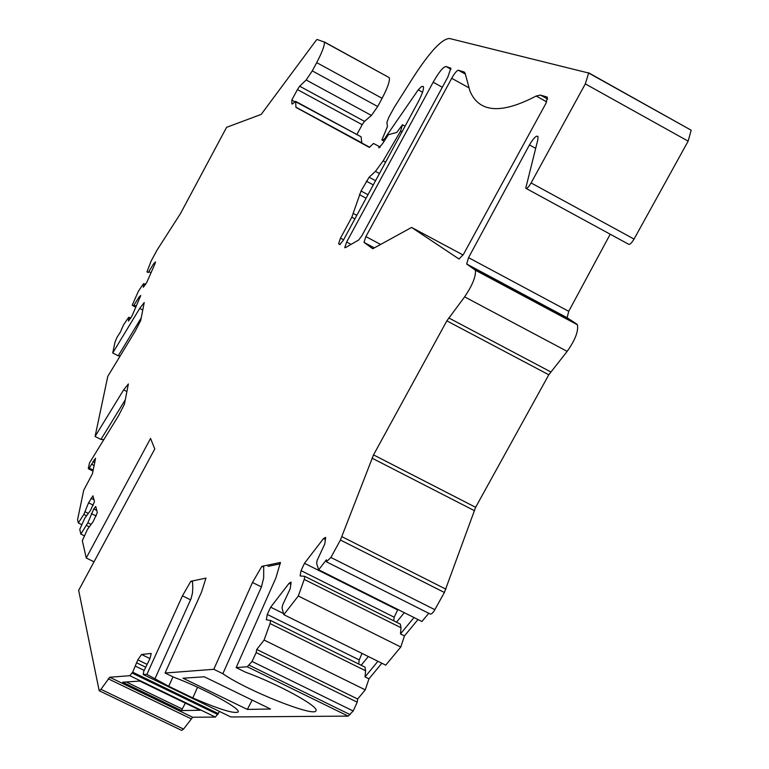 <?xml version="1.0" encoding="UTF-8"?>
<svg xmlns="http://www.w3.org/2000/svg" width="769" height="769" viewBox="0 0 769 769"><rect width="100%" height="100%" fill="white"/><g stroke="black" fill="none" stroke-linecap="round" stroke-linejoin="round"><path stroke-width="1.15" d="M446.02 66.509L450.855 68.162L447.846 77.063L361.882 235.708L358.671 240.015L345.291 247.705L344.743 247.656L346.636 242.033L433.158 82.225C438.897 72.094 443.184 66.855 446.02 66.509L450.932 69.22M546.672 101.844L536.176 96.029C501.128 114.389 479.049 112.707 469.936 90.992L465.062 73.074L463.851 71.911L458.362 70.248C456.882 70.412 454.662 73.103 451.701 78.313L365.9 236.612L363.987 242.36L372.754 248.772L411.598 227.441L459.093 259.066M536.176 96.029L540.463 95.087L547.413 97.192L545.942 103.344L463.467 254.347L459.026 259.028M142.774 309.974L139.718 308.398L144.216 302.553L140.737 320.442L135.219 331.17L107.795 376.32L95.077 436.484L123.636 389.873L128.375 383.962L124.415 404.273L118.532 415.721L89.483 462.957L88.387 468.158L88.368 468.754L88.954 468.446L95.558 458.247L92.463 473.704L83.715 490.247L77.573 519.69L78.313 522.949L83.821 514.442L88.579 502.82L92.953 495.832L94.491 501.676L90.482 510.414L84.734 518.306L79.765 529.36L80.832 534.071L87.858 522.795L93.76 508.963L95.74 506.483L97.336 512.539L93.26 521.449L87.397 529.447L82.331 540.722L86.243 557.986L150.551 438.436L154.771 448.961L78.649 590.361L99.191 690.735L100.941 689.332L109.727 677.239L129.826 675.701L215.416 717.083L192.663 717.246L183.57 729.079L181.686 730.406L99.441 690.86M150.945 653.467L141.554 654.486L137.824 659.879L132.653 672.173L129.826 675.701M151.224 653.612L149.917 658.658L143.765 671.27L143.226 674.509L146.879 674.403L168.728 686.275L192.788 697.925C219.098 709.287 234.228 713.968 238.159 711.969C241.245 708.768 203.074 688.101 173.534 677.124L165.066 673.019L201.488 592.207L205.967 578.105L190.808 581.287L182.445 595.84L146.879 674.403M165.066 673.019L213.801 669.299L252.482 582.479L261.844 566.359L263.709 566.984L263.68 577.961L261.431 586.92L252.482 582.479M381.857 663.234L368.966 678.825L365.256 689.86L357.672 699.021L357.22 702.184L353.192 710.998L348.165 716.112L247.262 666.752L236.15 667.598L275.85 578.019L280.435 562.456L261.844 566.359M247.262 666.752L252.04 661.446L256.173 652.583L357.22 702.184M418 619.535L404.465 635.905L400.784 647.008L298.295 596.004L283.809 614.662L282.06 608.058L282.617 604.992L290.182 588.794L291.115 582.095L289.086 583.277L270.678 607.183L267.285 614.45L266.285 619.766L270.63 620.487L270.054 623.563L264.084 640.058L256.769 649.469L256.173 652.583M298.295 596.004L304.236 579.413L304.774 576.356L300.112 575.923L301.054 570.636L304.476 563.283L323.48 538.608L325.633 537.348L324.787 543.952L317.145 560.351L316.626 563.398L318.664 569.781L326.412 559.803L326.412 561.803L330.891 557.458L340.427 540.03L373.532 454.883L475.627 507.309L444.395 592.476L340.427 540.03M464.62 296.853L567.166 351.375C575.164 340.052 578.576 331.179 577.404 324.768L475.396 270.217C476.03 276.407 472.445 285.28 464.62 296.853L446.837 320.856L373.532 454.883M475.396 270.217L466.687 264.027L468.542 257.653L529.437 144.937L535.609 148.321M382.03 140.073L383.933 141.112L381.914 139.958L387.451 126.481L386.884 122.502L388.701 117.522L394.324 107.247L412.934 77.823C429.823 51.686 442.05 38.585 449.605 38.517L588.669 73.036L585.305 83.888L531.091 182.945C528.505 187.309 526.727 189.068 525.736 188.222L537.81 139.795L538.002 136.507C536.454 135.181 533.599 137.997 529.437 144.937M382.683 140.41L386.057 137.353M354.913 218.867L351.817 217.214L340.494 238.15L338.62 243.677L339.706 244.619L343.262 240.389L418.019 102.267C422.181 94.308 423.969 89.069 423.402 86.541L421.595 86.493L418.23 89.867L385.644 137.122M351.817 217.214L361.036 191L367.986 194.72M379.453 173.534L375.445 171.381L369.11 177.216L361.036 191M375.445 171.381L383.164 160.856L400.572 131.201L401.956 131.951M295.719 101.787L361.026 136.757L295.632 101.373L295.94 107.352L369.341 147.398L373.503 143.457L379.04 146.408L378.867 147.917L382.558 143.668L388.412 134.71L396.737 132.451L402.447 124.77L400.572 131.201M295.632 101.373L292.22 104.065M297.43 89.579L299.679 86.215L306.177 79.986L312.272 70.892L316.703 62.635L382.116 98.307L377.685 106.516L371.427 115.446L364.496 121.377L362.189 124.684L297.43 89.579L291.787 100.085L291.912 103.902M316.703 62.635C322.317 51.85 324.864 45.006 324.345 42.103L317.126 39.459L316.078 40.44L261.2 114.389L226.576 127.337L180.465 213.609L157.155 249.925L151.128 261.056L146.937 271.89L148.225 272.553L153.79 263.546L155.53 261.931L154.992 263.729L146.908 282.108L143.342 287.279L143.793 283.569L143.015 284.386L138.42 291.191L132.22 305.226L135.834 307.264M139.718 308.398L112.726 352.971L115.004 342.176L116.984 337.37L120.339 332.16L123.598 324.787L128.183 318.03L128.952 317.241L128.442 321.096L131.999 315.972L140.746 295.488L139.035 297.045L133.46 306.043M382.116 98.307C387.691 87.599 390.075 80.707 389.268 77.659L324.153 41.843M356.883 134.517L362.189 124.684M361.151 137.19L361.815 142.967L369.754 147.312M588.458 72.709L691.168 130.221L688.149 141.15L634.05 239.072C631.445 243.369 629.551 245.051 628.379 244.109L526.323 188.54M610.202 234.209L568.733 311.31L567.099 317.732L576.779 324.076L474.877 269.592M577.404 324.768L576.779 324.076M567.166 351.375L548.797 374.772L475.627 507.309M326.979 562.091L430.496 614.162L432.053 613.508L434.081 611.038L444.395 592.476M428.814 613.201L421.931 621.506L318.664 569.781M400.784 647.008L385.74 665.156L283.809 614.662M143.505 674.663L230.892 716.968L348.165 716.112M219.53 711.469L215.416 717.083M120.166 355.96L118.234 355.787L141.236 317.885M103.825 439.637L100.941 439.435L125.28 399.813M95.077 436.484L100.941 439.435M112.726 352.971L118.234 355.787M94.02 561.812L86.243 557.986M84.503 535.887L80.832 534.071M81.86 524.698L78.313 522.949M86.445 525.438L88.925 526.669M87.858 522.795L90.896 524.295M91.28 513.577L96.173 515.999M236.15 667.598L245.494 672.164C278.301 684.102 319.366 706.653 315.963 710.671C315.28 717.833 246.282 690.322 222.866 673.721L261.431 586.92M213.801 669.299L222.866 673.721M270.525 709.018L204.304 676.797L183.032 678.21L247.33 709.422L270.525 709.018M200.113 710.248L139.775 681.084L122.665 682.218L181.426 710.575L200.113 710.248M252.174 700.088L247.33 709.422M181.426 710.575L185.348 703.106M182.282 709.008L126.289 681.978M172.967 676.845L168.728 686.275M190.808 581.287L192.5 581.854L192.808 587.468L192.471 593.072L191.01 598.849L155.117 678.393M197.566 687.226L192.788 697.925M256.769 649.469L357.672 699.021M365.256 689.86L264.084 640.058M270.054 623.563L365.583 670.751L365.044 676.893L377.915 661.282M368.966 678.825L365.044 676.893M361.19 665.243L368.332 656.534M270.63 620.487L364.967 667.117L365.583 670.751M304.236 579.413L400.995 627.725L400.486 633.925L414.01 617.536M396.496 622.188L404.292 612.672M400.995 627.725L400.322 624.092L304.774 576.356M362.026 653.41L359.238 659.927L358.662 663.993M393.709 620.794L394.18 617.199L397.871 609.452M404.465 635.905L400.486 633.925M380.309 147.09L379.04 146.408M291.787 100.085L294.546 101.575M148.225 272.553L146.937 271.89M134.239 305.235L136.257 306.283M139.035 297.045L140.093 297.593M128.952 317.241L130.845 318.212M153.79 263.546L154.838 264.094M149.013 271.726L151.012 272.774M143.793 283.569L145.649 284.53M83.821 514.442L86.195 515.624M85.215 511.846L88.118 513.288M88.579 502.82L93.289 505.166M463.851 71.911L464.486 72.257M458.362 70.248L465.37 74.112M463.082 255L411.598 227.441M547.653 99.066L540.463 95.087M451.701 78.313L468.571 87.599M365.9 236.612L380.578 244.427M364.073 242.485L374.292 247.916M93.76 508.963L96.788 510.462M109.727 677.239L192.663 717.246M137.824 659.879L147.119 664.387M141.554 654.486L149.955 658.572M136.517 662.763L145.504 667.117M135.296 666.098L144.072 670.357M132.653 672.173L218.367 713.651M132.114 673.058L217.829 714.526M190.587 599.858L182.445 595.84M350.164 714.641L249.127 665.185M353.192 710.998L252.04 661.446M267.285 614.45L359.238 659.927M270.678 607.183L283.511 613.537M289.086 583.277L290.999 584.238M323.48 538.608L325.508 539.627M304.476 563.283L397.525 609.875M301.054 570.636L394.18 617.199M434.879 609.702L330.891 557.458M445.905 589.169L341.974 536.704M372.013 458.141L474.146 510.549M446.837 320.856L548.797 374.772M448.721 317.914L550.71 371.879M466.87 264.248L567.32 317.972M468.542 257.653L568.733 311.31M531.091 182.945L634.05 239.072M585.305 83.888L688.149 141.15M418.23 89.867L422.546 92.232M338.696 243.783L340.177 244.561M340.494 238.15L343.589 239.793M369.11 177.216L375.58 180.696M385.596 162.172L383.164 160.856M402.735 124.905L405.08 126.183M295.998 107.42L361.882 143.034M295.911 107.189L361.766 142.794M364.496 121.377L299.679 86.215M306.177 79.986L371.427 115.446M312.272 70.892L377.685 106.516M94.01 459.91L95.202 460.506M92.924 461.669L94.77 462.592M91.559 464.236L94.154 465.533M89.233 468.129L93.203 470.119M88.954 468.446L93.116 470.532M356.816 215.349L353.442 213.542M359.431 194.634L366.092 198.21M366.352 181.167L373.301 184.906M108.179 678.787L191.01 718.736M183.57 729.079L100.941 689.332M91.011 498.283L93.991 499.763M126.895 391.536L123.636 389.873M433.158 82.225L442.329 87.253M346.636 242.033L351.068 244.388M363.987 242.36L374.359 247.878M280.329 563.802L268.006 566.378M466.687 264.027L567.099 317.732M588.669 73.036L691.168 130.221M338.62 243.677L340.225 244.532M402.86 125.039L405.052 126.231M295.94 107.352L361.815 142.967M389.268 77.659L324.345 42.103M93.011 471.07L88.483 468.811"/></g></svg>
